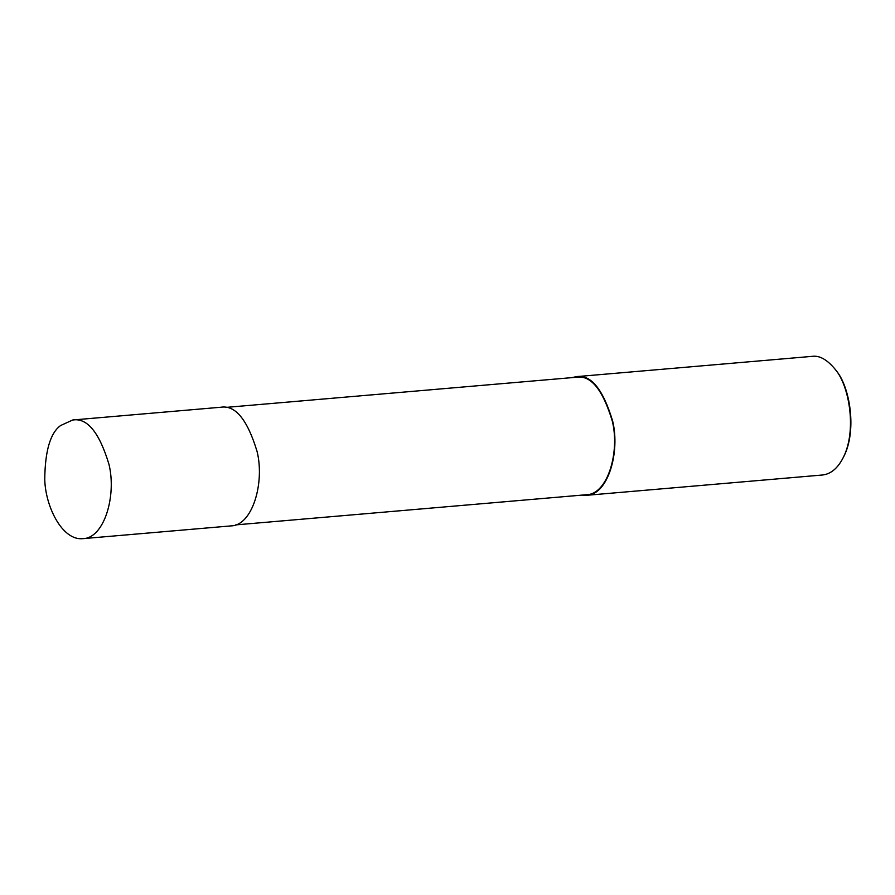 <?xml version="1.0" encoding="UTF-8"?>
<svg xmlns="http://www.w3.org/2000/svg" width="895" height="895" viewBox="0 0 895 895"><rect width="100%" height="100%" fill="white"/><g stroke="black" fill="none" stroke-linecap="round" stroke-linejoin="round"><path stroke-width="1.34" d="M60.58 425.55C50.333 432.967 45.063 450.912 44.75 479.384C45.399 506.682 62.337 540.949 82.944 538.645C104.212 538.298 116.719 495.74 108.955 464.281C99.311 432.43 87.229 417.663 72.73 419.99L60.58 425.55M82.944 538.645L231.078 525.891C252.345 525.555 264.864 482.998 257.089 451.527C247.445 419.677 235.363 404.92 220.864 407.236L72.73 419.99M235.665 524.895L586.549 494.711C607.604 494.376 620 452.243 612.303 421.086C602.749 389.56 590.801 374.938 576.447 377.242L225.551 407.438M581.907 495.103L586.605 495.304C607.862 494.969 620.38 452.411 612.616 420.941C602.962 389.09 590.89 374.323 576.391 376.65L571.804 377.645M586.605 495.304L822.382 475.01C830.683 474.126 837.552 468.477 842.989 458.061C857.153 431.066 849.321 385.779 835.371 369.545C827.271 359.678 819.54 355.281 812.179 356.355L576.391 376.65M842.989 458.061L843.582 456.897C857.399 430.573 849.758 386.416 836.154 370.597L835.371 369.545"/></g></svg>
